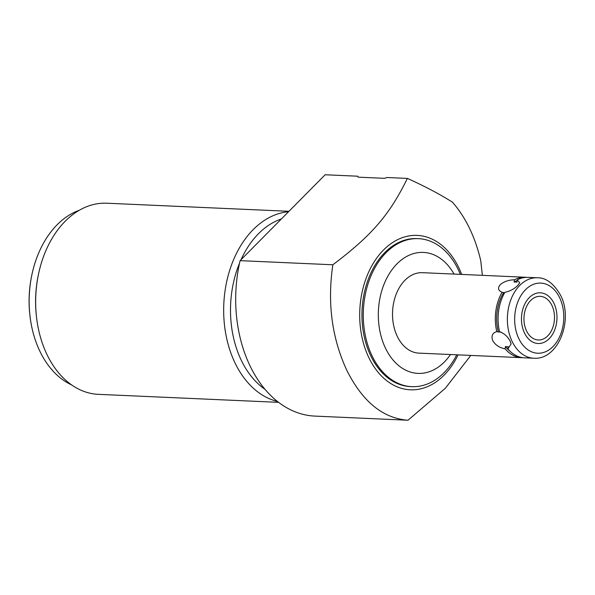 <?xml version="1.0" encoding="UTF-8"?>
<svg xmlns="http://www.w3.org/2000/svg" width="595" height="595" viewBox="0 0 595 595"><rect width="100%" height="100%" fill="white"/><g stroke="black" fill="none" stroke-linecap="round" stroke-linejoin="round"><path stroke-width="0.89" d="M450.489 354.523A60.549 42.327 -87.5 0 1 385.567 348.365A60.549 42.327 -87.5 0 1 395.764 265.139A60.549 42.327 -87.5 0 1 454.059 274.087M523.079 357.699A40.259 28.144 -87.5 0 1 521.696 357.684L418.902 353.125A40.259 28.144 -87.5 0 1 397.334 336.48A40.259 28.144 -87.5 0 1 396.24 294.042A40.259 28.144 -87.5 0 1 422.472 272.681L525.273 277.248A40.259 28.144 -87.5 0 1 526.649 277.359M332.85 264.775C327.213 302.952 331.891 338.191 346.885 370.477C362.63 401.774 383.002 418.359 408.006 420.234L314.837 416.098A120.778 84.438 92.5 0 1 240.09 260.655L332.85 264.775C371.273 235.791 389.39 215.256 407.367 178.418L407.463 178.418C425.053 186.413 440.032 194.327 452.408 202.151C458.938 209.529 464.621 218.216 469.47 228.212C474.297 238.223 478.06 249.089 480.767 260.818L482.366 275.344M470.809 355.423L445.35 388.252L408.006 420.234M458.076 354.858A77.283 54.033 -87.5 0 1 368.952 357.863A77.283 54.033 -87.5 0 1 383.522 250.004A77.283 54.033 -87.5 0 1 458.611 267.326A77.283 54.033 -87.5 0 1 461.646 274.421M456.752 354.806A74.078 51.787 -87.5 0 1 411.822 386.661A74.078 51.787 -87.5 0 1 372.143 356.041A74.078 51.787 -87.5 0 1 370.127 277.947A74.078 51.787 -87.5 0 1 418.397 238.647A74.078 51.787 -87.5 0 1 458.076 269.267A74.078 51.787 -87.5 0 1 460.322 274.362M418.397 238.647L417.073 238.588A74.078 51.787 92.5 0 0 368.803 277.887A74.078 51.787 92.5 0 0 370.819 355.981A74.078 51.787 -87.5 0 0 410.498 386.601L411.822 386.661M407.463 178.418L386.772 177.503L407.367 178.418M325.145 174.766A120.778 84.438 92.5 0 1 325.249 174.766L357.751 176.209L325.145 174.766L240.09 260.655M386.772 177.503L384.705 178.336L358.056 177.154L357.751 176.209M264.887 389.242A90.827 63.494 -87.5 0 1 241.377 360.481A90.827 63.494 92.5 0 1 239.502 263.235M281.375 218.953A90.827 63.494 92.5 0 0 241.035 259.695M288.56 211.708A95.654 66.871 92.5 0 0 253.158 229.655A95.654 66.871 92.5 0 0 235.122 363.151A95.654 66.871 92.5 0 0 277.307 401.394M288.962 211.299L106.84 203.215A95.654 66.871 92.5 0 0 65.145 221.303A95.654 66.871 92.5 0 0 38.169 275.805A95.654 66.871 92.5 0 0 36.384 315.945A95.654 66.871 92.5 0 0 47.109 354.806A95.654 66.871 92.5 0 0 98.346 394.336L278.519 402.339M38.169 275.805L37.968 276.809A90.827 63.494 92.5 0 0 36.28 314.926L36.384 315.945M71.556 384.883A90.827 63.494 -87.5 0 1 40.014 351.533A90.827 63.494 92.5 0 1 29.839 314.636A90.827 63.494 92.5 0 1 31.528 276.526A90.827 63.494 92.5 0 1 79.314 210.258M31.528 276.526L31.371 277.329A86.959 60.794 92.5 0 0 29.75 313.825L29.839 314.636M509.93 351.132A38.325 26.797 -87.5 0 1 505.415 346.595L505.125 348.826C499.547 347.8 495.427 345.1 492.772 340.719C491.024 335.982 492.363 332.94 496.795 331.594L498.342 331.973A38.325 26.797 -87.5 0 1 503.668 292.584L502.113 292.249C498.052 290.538 497.465 287.965 500.365 284.536C503.995 281.524 508.688 279.94 514.452 279.791A40.259 28.144 -87.5 0 1 525.273 277.248M502.113 292.249A40.259 28.144 92.5 0 0 496.795 331.594M517.122 280.565A38.325 26.797 92.5 0 0 514.132 282.015L516.899 282.134L517.211 279.91L519.747 282.856L517.851 285.31C514.638 288.739 510.317 291.096 504.872 292.368A40.259 28.144 -87.5 0 0 499.562 331.72C504.404 333.483 507.974 336.74 510.257 341.5L511.157 343.895L507.885 348.945L508.175 346.714L505.415 346.595M517.211 279.91A40.259 28.144 -87.5 0 1 528.033 277.367L537.33 277.783A40.259 28.144 -87.5 0 0 511.098 299.144A40.259 28.144 -87.5 0 0 512.191 341.582A40.259 28.144 92.5 0 0 533.752 358.22L524.463 357.811A40.259 28.144 -87.5 0 1 507.885 348.945M514.452 279.791L514.132 282.015M521.696 357.684A40.259 28.144 -87.5 0 1 505.125 348.826M503.668 292.584L504.657 292.755M501.109 332.099L498.342 331.973M526.553 330.954A21.837 15.269 92.5 0 0 538.252 339.983A21.837 15.269 92.5 0 0 552.48 328.395A21.837 15.269 92.5 0 0 551.892 305.376A21.837 15.269 92.5 0 0 540.193 296.347A21.837 15.269 92.5 0 0 525.965 307.935A21.837 15.269 92.5 0 0 526.553 330.954M524.5 333.029A25.384 17.746 92.5 0 0 538.096 343.523A25.384 17.746 92.5 0 0 554.637 330.054A25.384 17.746 92.5 0 0 553.945 303.301A25.384 17.746 92.5 0 0 540.349 292.807A25.384 17.746 92.5 0 0 523.808 306.276A25.384 17.746 92.5 0 0 524.5 333.029M518.862 338.726A35.105 24.544 92.5 0 0 552.963 346.595A35.105 24.544 92.5 0 0 559.583 297.604A35.105 24.544 -87.5 0 0 525.474 289.735A35.105 24.544 -87.5 0 0 518.862 338.726M533.752 358.22C558.222 360.287 573.699 319.976 560.542 295.194C553.685 283.399 545.942 277.59 537.33 277.783"/></g></svg>
